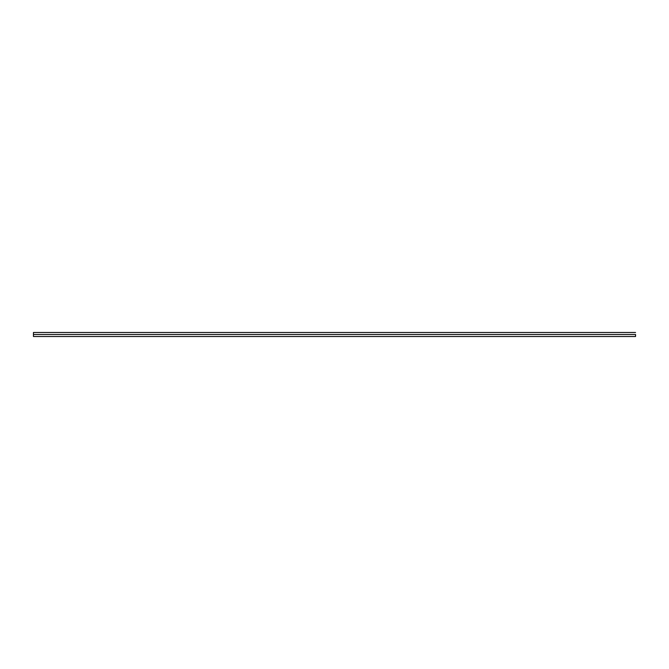 <?xml version="1.0" encoding="UTF-8"?>
<svg xmlns="http://www.w3.org/2000/svg" width="669" height="669" viewBox="0 0 669 669"><rect width="100%" height="100%" fill="white"/><g stroke="black" fill="none" stroke-linecap="round" stroke-linejoin="round"><path stroke-width="1" d="M635.55 334.5L33.45 334.5L33.45 336.507L33.45 334.5L635.55 334.5L635.55 336.507L635.55 334.5M33.45 332.493L33.45 334.5L33.45 332.493L635.55 332.493M635.55 336.507L33.45 336.507"/></g></svg>
